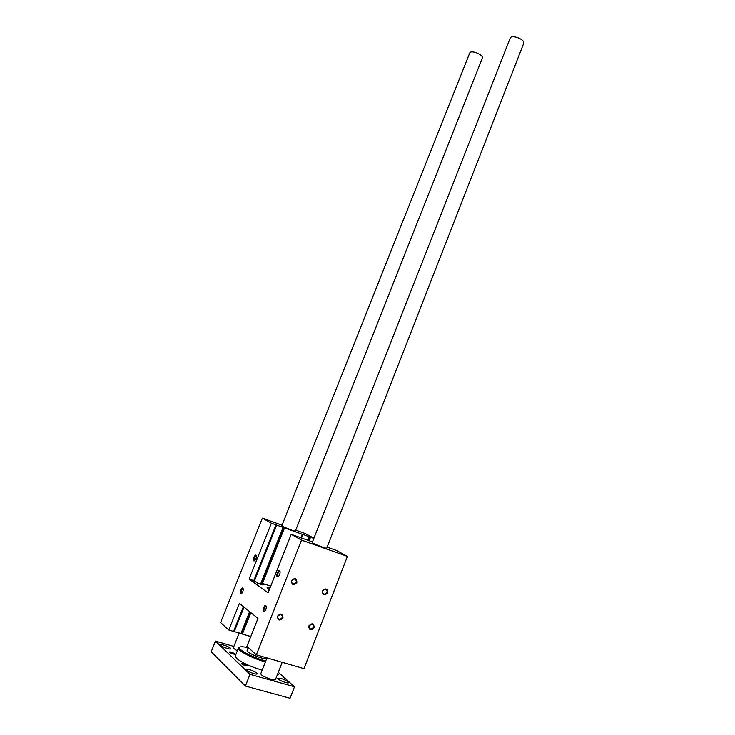 <?xml version="1.0" encoding="UTF-8"?>
<svg xmlns="http://www.w3.org/2000/svg" width="735" height="735" viewBox="0 0 735 735"><rect width="100%" height="100%" fill="white"/><g stroke="black" fill="none" stroke-linecap="round" stroke-linejoin="round"><path stroke-width="1.1" d="M257.967 618.383L246.914 646.322L256.34 654.821L301.534 540.115L291.225 534.336L268.054 592.897L249.11 579.07L271.39 523.219L262.386 518.166L220.573 622.582L228.796 629.987L239.417 603.371L257.967 618.383M291.225 534.336L312.485 541.906M260.392 584.408L260.328 583.461L264.003 584.637M271.39 523.219L284.509 527.914L262.478 583.434L264.177 584.215M260.668 583.709L262.735 584.922L256.993 582.855M275.992 524.863L253.805 580.604L253.189 580.586L257.112 582.552M309.169 540.73L310.537 537.239L302.912 534.437L302.25 534.271L300.845 537.836M250.102 612.016L241.521 633.643L233.565 631.411L243.441 606.623M241.521 633.643L242.385 634.039L250.883 612.65M327.112 547.189L336.327 550.396L347.416 556.404L303.987 668.63L256.34 654.821M270.094 587.734L267.108 587.715L269.304 589.736M256.046 555.21C254.512 554.098 252.151 561.264 254.163 560.924C255.541 560.162 256.304 558.572 256.451 556.165L256.046 555.21M256.423 555.963L256.285 555.835C254.687 556.441 254.016 557.966 254.292 560.392L254.825 560.566L254.292 560.392M242.908 588.11C241.392 586.861 239.004 594.284 241.052 593.898C242.412 593.099 243.166 591.482 243.285 589.047L242.908 588.11M243.267 588.836L243.156 588.726C241.549 589.305 240.887 590.848 241.172 593.356L241.696 593.522L241.172 593.356M279.658 570.783C277.922 569.542 275.478 577.26 277.738 576.856C279.181 576.084 279.98 574.448 280.136 571.931L279.658 570.783M280.099 571.637L279.916 571.435C278.161 572.032 277.462 573.64 277.802 576.258L278.473 576.442M265.877 605.658C264.15 604.253 261.678 612.264 263.984 611.805C265.418 610.996 266.199 609.324 266.327 606.788L265.877 605.658M266.281 606.476L266.134 606.311C264.38 606.862 263.681 608.488 264.03 611.198L264.71 611.373L264.03 611.198M309.095 625.935L311.677 624.024C314.47 625.816 314.203 627.543 310.887 629.224C309.214 628.912 308.617 627.819 309.095 625.935M308.856 625.954C312.109 622.674 313.873 623.225 314.148 627.607C310.905 630.887 309.141 630.336 308.856 625.954M291.74 580.714L294.156 578.84C297.179 580.411 297.059 582.166 293.789 584.086C291.942 583.856 291.262 582.736 291.74 580.714M291.492 580.705C294.808 577.453 296.6 578.05 296.885 582.497C293.577 585.749 291.777 585.152 291.492 580.705M322.665 591.004L325.063 589.148C327.957 590.756 327.792 592.474 324.585 594.312C322.84 594.064 322.196 592.961 322.665 591.004M322.444 590.995C325.66 587.789 327.406 588.367 327.672 592.741C324.457 595.956 322.711 595.378 322.444 590.995M277.802 616.16L280.421 614.23C283.342 615.994 283.104 617.758 279.704 619.504C277.949 619.21 277.315 618.089 277.802 616.16M277.545 616.169C280.899 612.852 282.718 613.422 283.003 617.878C279.658 621.194 277.839 620.625 277.545 616.169M277.38 674.647L278.289 674.528L277.674 673.885M288.184 681.859C283.793 679.094 280.311 677.9 277.729 678.267C276.902 679.563 288.377 684.175 288.653 682.65L288.184 681.859M247.052 665.386C244.856 663.981 242.991 663.328 241.447 663.448C243.074 665 245.012 665.754 247.263 665.726L247.052 665.386M246.501 665.882L241.907 664.082M234.869 653.828C232.738 652.478 230.928 651.844 229.421 651.945C231.001 653.415 232.885 654.15 235.062 654.141L234.869 653.828M234.3 654.269L229.88 652.551M256.818 673.049C252.399 670.237 248.825 669.025 246.106 669.41C245.251 670.752 256.928 675.355 257.213 673.793L256.818 673.049M230.468 648.151C226.343 645.587 222.981 644.448 220.362 644.724C219.6 645.89 230.551 650.135 230.79 648.766L230.468 648.151M266.667 658.661C264.288 659.617 250.727 654.582 247.796 651.651L247.098 650.429L248.246 647.526M248.154 647.774C242.596 646.414 239.693 646.405 239.426 647.728C238.838 650.245 254.604 658.238 265.758 660.986M239.619 647.25L238.425 648.196C237.809 650.787 253.777 658.946 265.399 661.895M262.175 670.118C250.718 666.774 242.146 662.823 236.459 658.266L235.273 656.006L238.471 647.93M211.211 651.743L245.398 686.067L250.01 674.362L215.474 641.085L211.211 651.743M245.398 686.067L290.049 698.25L294.487 686.784L278.299 672.286M215.474 641.085L233.868 646.433M237.286 650.934L233.261 647.958L239.242 632.918M282.194 662.318L275.478 679.535C275.276 681.189 263.837 677.275 261.32 674.684L260.778 673.683L266.97 657.899M250.01 674.362L294.487 686.784M510.163 38.165C511.358 34.095 525.58 39.571 523.697 43.374L326.68 548.301C326.864 548.935 315.765 544.754 312.926 543.119L312.219 542.586L510.163 38.165M469.674 53.076C470.731 49.475 483.997 54.813 482.298 58.148L295.341 531.102C295.534 531.671 284.886 527.666 282.387 526.223L281.817 525.782L469.674 53.076M313.918 538.259L305.245 533.555L295.727 530.137M228.796 629.987L233.565 631.411M242.385 634.039L250.782 636.547M262.386 518.166L282.038 525.222M284.509 527.914L302.25 534.271M310.537 537.239L313.854 538.424M262.478 583.434L270.728 586.126M249.11 579.07L253.805 580.604M301.534 540.115L347.416 556.404M263.801 584.013L263.599 584.509M260.346 583.48L260.025 584.279L260.328 583.461M302.563 534.327L301.139 537.946M302.912 534.437L301.488 538.066M309.159 536.679L307.763 540.225M309.674 536.872L308.287 540.409M283.646 527.546L261.32 583.765M283.122 527.344L260.778 583.59M249.643 611.639L240.988 633.441M276.709 525.047L254.273 581.385M244.038 607.11L234.346 631.457M276.342 524.937L253.952 581.164M243.717 606.853L233.95 631.383M254.723 560.584L254.163 560.924M241.613 593.54L241.052 593.898M278.317 576.479L277.738 576.856M277.802 576.258L278.446 576.47M264.563 611.419L263.984 611.805M309.031 627.846L310.887 629.224M291.685 582.68L293.789 584.086M322.656 593.062L324.585 594.312M277.692 617.951L279.704 619.504M239.426 647.728L238.425 648.196"/></g></svg>
